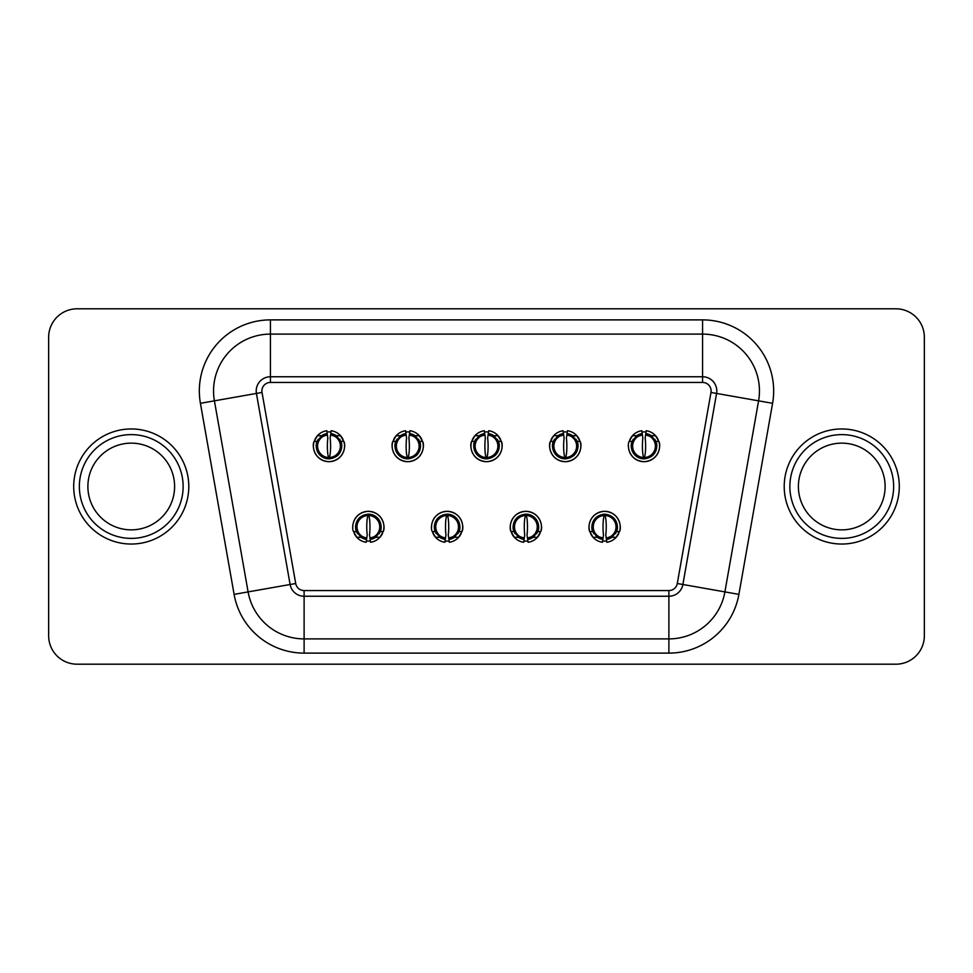 <?xml version="1.0" encoding="UTF-8"?>
<svg xmlns="http://www.w3.org/2000/svg" width="973" height="973" viewBox="0 0 973 973"><rect width="100%" height="100%" fill="white"/><g stroke="black" fill="none" stroke-linecap="round" stroke-linejoin="round"><path stroke-width="1.46" d="M716.797 390.964A14.218 14.218 0 0 1 716.578 393.433L682.888 584.505A14.218 14.218 0 0 1 668.889 596.242L304.111 596.242A14.218 14.218 0 0 1 290.112 584.505L256.422 393.433A14.218 14.218 0 0 1 270.421 376.758L702.579 376.758A14.218 14.218 0 0 1 716.797 390.964M213.549 390.964A56.86 56.86 0 0 1 270.421 334.104L702.579 334.104A56.86 56.86 0 0 1 758.587 400.84L724.897 591.9A56.86 56.86 0 0 1 668.889 638.896L304.111 638.896A56.86 56.86 0 0 1 248.103 591.9L214.413 400.84A56.86 56.86 0 0 1 213.549 390.964A56.86 56.86 0 0 0 214.413 400.84L256.422 393.433A14.218 14.218 0 0 1 256.203 390.964M885.114 486.5A43.359 43.359 0 0 0 841.754 443.141A43.359 43.359 0 0 0 798.395 486.5A43.359 43.359 0 0 0 841.754 529.859A43.359 43.359 0 0 0 885.114 486.5A43.359 43.359 0 0 1 841.754 529.859A43.359 43.359 0 0 1 798.395 486.5M174.605 486.5A43.359 43.359 0 0 0 131.246 443.141A43.359 43.359 0 0 0 87.886 486.5A43.359 43.359 0 0 0 131.246 529.859A43.359 43.359 0 0 0 174.605 486.5A43.359 43.359 0 0 1 131.246 529.859A43.359 43.359 0 0 1 87.886 486.5M784.214 486.5A57.541 57.541 0 0 1 841.754 428.959A57.541 57.541 0 0 1 899.295 486.5A57.541 57.541 0 0 1 841.754 544.041A57.541 57.541 0 0 1 784.214 486.5M73.705 486.5A57.541 57.541 0 0 1 131.246 428.959A57.541 57.541 0 0 1 188.786 486.5A57.541 57.541 0 0 1 131.246 544.041A57.541 57.541 0 0 1 73.705 486.5M331.002 432.048A14.218 14.218 0 0 0 326.977 432.048M334.542 436.196L330.601 434.87L331.185 430.723A15.568 15.568 0 0 1 343.068 439.48M330.784 433.532A12.722 12.722 0 0 1 336.281 435.709L340.55 435.709L343.822 441.389A15.568 15.568 0 0 1 329.093 461.689A15.568 15.568 0 0 1 314.157 441.389L317.429 435.709A15.568 15.568 0 0 1 326.782 430.723L327.378 434.87L323.437 436.196M314.911 439.492A15.568 15.568 0 0 1 317.429 435.709L321.686 435.709A12.722 12.722 0 0 1 327.183 433.532M366.359 540.952A14.218 14.218 0 0 0 370.372 540.952M362.82 536.804L366.76 538.13L366.164 542.277A15.568 15.568 0 0 1 354.281 533.52M366.566 539.468A12.722 12.722 0 0 1 361.068 537.291L356.799 537.291L353.54 531.611C351.375 528.546 352.311 512.625 368.268 511.311C384.274 512.406 385.43 528.461 383.192 531.611L379.932 537.291A15.568 15.568 0 0 1 370.567 542.277L369.971 538.13L373.912 536.804M352.798 527.196A15.568 15.568 0 0 1 368.268 511.311A15.568 15.568 0 0 1 383.192 531.611L380.175 531.611L375.663 537.291A12.722 12.722 0 0 1 370.166 539.468M382.45 533.508A15.568 15.568 0 0 1 379.932 537.291L375.663 537.291M409.755 432.048A14.218 14.218 0 0 0 405.729 432.048M413.294 436.196L409.353 434.87L409.949 430.723A15.568 15.568 0 0 1 421.82 439.48M409.548 433.532A12.722 12.722 0 0 1 415.045 435.709L419.302 435.709L422.574 441.389A15.568 15.568 0 0 1 407.845 461.689A15.568 15.568 0 0 1 392.91 441.389L396.181 435.709A15.568 15.568 0 0 1 405.546 430.723L406.13 434.87L402.202 436.196L406.13 434.87L406.605 438.13A11.372 1.605 -90 0 0 406.264 450.511A11.372 1.605 -90 0 0 407.748 457.505A11.372 1.605 90 0 0 409.232 450.511A11.372 1.605 90 0 0 408.891 438.13L409.353 434.87A11.372 11.372 0 0 1 417.308 452.275A11.372 11.372 0 0 1 398.176 452.275A11.372 11.372 0 0 1 406.13 434.87M393.664 439.492A15.568 15.568 0 0 1 396.181 435.709L400.45 435.709A12.722 12.722 0 0 1 405.948 433.532M445.111 540.952A14.218 14.218 0 0 0 449.137 540.952M441.572 536.804L445.512 538.13L444.916 542.277A15.568 15.568 0 0 1 433.046 533.52M445.318 539.468A12.722 12.722 0 0 1 439.82 537.291L435.563 537.291L432.292 531.611C430.127 528.546 431.063 512.625 447.021 511.311C463.039 512.406 464.182 528.461 461.956 531.611L458.684 537.291A15.568 15.568 0 0 1 449.319 542.277L448.735 538.13L452.664 536.804L448.735 538.13L448.261 534.87A11.372 1.605 90 0 0 448.602 522.489A11.372 1.605 90 0 0 447.118 515.495A11.372 1.605 -90 0 0 445.634 522.489A11.372 1.605 -90 0 0 445.975 534.87L445.512 538.13A11.372 11.372 0 0 1 437.558 520.725A11.372 11.372 0 0 1 456.69 520.725A11.372 11.372 0 0 1 448.735 538.13M431.562 527.196A15.568 15.568 0 0 1 447.021 511.311A15.568 15.568 0 0 1 461.956 531.611L458.928 531.611L454.415 537.291A12.722 12.722 0 0 1 448.918 539.468M461.202 533.508A15.568 15.568 0 0 1 458.684 537.291L454.415 537.291M488.507 432.048A14.218 14.218 0 0 0 484.493 432.048M492.046 436.196L488.105 434.87L488.701 430.723A15.568 15.568 0 0 1 500.584 439.48M488.3 433.532A12.722 12.722 0 0 1 493.798 435.709L498.067 435.709L501.326 441.389A15.568 15.568 0 0 1 486.597 461.689A15.568 15.568 0 0 1 471.674 441.389L474.933 435.709A15.568 15.568 0 0 1 484.299 430.723L484.895 434.87L480.954 436.196M472.416 439.492A15.568 15.568 0 0 1 474.933 435.709L479.203 435.709A12.722 12.722 0 0 1 484.7 433.532M523.863 540.952A14.218 14.218 0 0 0 527.889 540.952M520.324 536.804L524.265 538.13L523.681 542.277A15.568 15.568 0 0 1 511.798 533.52M524.082 539.468A12.722 12.722 0 0 1 518.585 537.291L514.316 537.291L511.044 531.611A15.568 15.568 0 0 1 525.773 511.311A15.568 15.568 0 0 1 540.708 531.611L537.437 537.291A15.568 15.568 0 0 1 528.084 542.277L527.488 538.13L531.428 536.804M539.954 533.508A15.568 15.568 0 0 1 537.437 537.291L533.18 537.291A12.722 12.722 0 0 1 527.682 539.468M567.271 432.048A14.218 14.218 0 0 0 563.245 432.048M570.81 436.196L566.87 434.87L567.454 430.723A15.568 15.568 0 0 1 579.336 439.48M567.052 433.532A12.722 12.722 0 0 1 572.55 435.709L576.819 435.709L580.09 441.389A15.568 15.568 0 0 1 565.362 461.689A15.568 15.568 0 0 1 550.426 441.389L553.698 435.709A15.568 15.568 0 0 1 563.051 430.723L563.647 434.87L559.706 436.196M551.18 439.492A15.568 15.568 0 0 1 553.698 435.709L557.955 435.709A12.722 12.722 0 0 1 563.452 433.532M602.628 540.952A14.218 14.218 0 0 0 606.641 540.952M599.076 536.804L603.029 538.13L602.433 542.277A15.568 15.568 0 0 1 590.55 533.52M602.834 539.468A12.722 12.722 0 0 1 597.337 537.291L593.068 537.291L589.808 531.611A15.568 15.568 0 0 1 604.634 511.311A15.568 15.568 0 0 1 619.46 531.611L616.201 537.291A15.568 15.568 0 0 1 606.836 542.277L606.24 538.13L610.18 536.804L606.24 538.13L605.778 534.87A11.372 1.605 90 0 0 606.118 522.489A11.372 1.605 90 0 0 604.634 515.495A11.372 1.605 -90 0 0 603.151 522.489A11.372 1.605 -90 0 0 603.491 534.87L603.029 538.13A11.372 11.372 0 0 1 595.062 520.725A11.372 11.372 0 0 1 614.206 520.725A11.372 11.372 0 0 1 606.24 538.13M618.719 533.508A15.568 15.568 0 0 1 616.201 537.291L611.932 537.291A12.722 12.722 0 0 1 606.434 539.468M646.023 432.048A14.218 14.218 0 0 0 641.998 432.048M649.563 436.196L645.622 434.87L646.218 430.723A15.568 15.568 0 0 1 658.089 439.48M645.817 433.532A12.722 12.722 0 0 1 651.314 435.709L655.571 435.709L658.843 441.389A15.568 15.568 0 0 1 644.114 461.689A15.568 15.568 0 0 1 628.449 445.865M651.314 435.709L655.826 441.389L658.843 441.389C661.008 444.454 660.071 460.375 644.114 461.689C628.096 460.594 626.953 444.539 629.178 441.389L632.45 435.709A15.568 15.568 0 0 1 641.815 430.723L642.399 434.87L638.47 436.196M629.932 439.492A15.568 15.568 0 0 1 632.45 435.709L636.719 435.709A12.722 12.722 0 0 1 642.216 433.532M895.914 664.194A28.436 28.436 0 0 0 924.35 635.77L924.35 337.23A28.436 28.436 0 0 0 895.914 308.806L77.086 308.806A28.436 28.436 0 0 0 48.65 337.23L48.65 635.77A28.436 28.436 0 0 0 77.086 664.194L895.914 664.194M327.84 438.13L327.378 434.87A11.372 11.372 0 0 0 319.424 452.275A11.372 11.372 0 0 0 338.555 452.275A11.372 11.372 0 0 0 330.601 434.87L330.127 438.13A11.372 1.605 90 0 1 330.467 450.511A11.372 1.605 90 0 1 328.983 457.505A11.372 1.605 -90 0 1 327.5 450.511A11.372 1.605 -90 0 1 327.84 438.13M336.281 435.709L340.793 441.389L343.822 441.389C345.987 444.454 345.05 460.375 329.093 461.689C313.075 460.594 311.919 444.539 314.157 441.389L317.174 441.389L321.686 435.709M339.711 439.285A12.722 12.722 0 0 1 337.035 455.984M329.069 458.855A12.722 12.722 0 0 1 318.268 439.285M340.793 441.389C342.788 444.077 342.97 457.334 329.069 458.855C315.07 457.468 315.143 444.114 317.174 441.389M369.509 534.87L369.971 538.13A11.372 11.372 0 0 0 377.938 520.725A11.372 11.372 0 0 0 358.794 520.725A11.372 11.372 0 0 0 366.76 538.13L367.222 534.87A11.372 1.605 -90 0 1 366.882 522.489A11.372 1.605 -90 0 1 368.366 515.495A11.372 1.605 90 0 1 369.849 522.489A11.372 1.605 90 0 1 369.509 534.87M357.638 533.715A12.722 12.722 0 0 1 360.326 517.016M368.293 514.145A12.722 12.722 0 0 1 379.093 533.715M361.068 537.291L356.556 531.611C354.573 528.923 354.379 515.666 368.293 514.145C382.28 515.532 382.207 528.886 380.175 531.611M353.54 531.611L356.556 531.611M415.045 435.709L419.558 441.389L422.574 441.389C424.739 444.454 423.802 460.375 407.845 461.689C391.827 460.594 390.684 444.539 392.91 441.389L395.938 441.389L400.45 435.709M418.463 439.285A12.722 12.722 0 0 1 415.787 455.984M407.821 458.855A12.722 12.722 0 0 1 397.02 439.285M419.558 441.389C421.54 444.077 421.723 457.334 407.821 458.855C393.822 457.468 393.907 444.114 395.938 441.389M436.403 533.715A12.722 12.722 0 0 1 439.078 517.016M447.045 514.145A12.722 12.722 0 0 1 457.845 533.715M439.82 537.291L435.308 531.611C433.326 528.923 433.143 515.666 447.045 514.145C461.044 515.532 460.959 528.886 458.928 531.611M432.292 531.611L435.308 531.611M485.357 438.13L484.895 434.87A11.372 11.372 0 0 0 476.928 452.275A11.372 11.372 0 0 0 496.072 452.275A11.372 11.372 0 0 0 488.105 434.87L487.643 438.13A11.372 1.605 90 0 1 487.984 450.511A11.372 1.605 90 0 1 486.5 457.505A11.372 1.605 -90 0 1 485.016 450.511A11.372 1.605 -90 0 1 485.357 438.13M493.798 435.709L498.31 441.389L501.326 441.389C503.491 444.454 502.555 460.375 486.597 461.689C470.591 460.594 469.436 444.539 471.674 441.389L474.69 441.389L479.203 435.709M497.227 439.285A12.722 12.722 0 0 1 494.539 455.984M486.573 458.855A12.722 12.722 0 0 1 475.773 439.285M498.31 441.389C500.292 444.077 500.487 457.334 486.573 458.855C472.586 457.468 472.659 444.114 474.69 441.389M527.025 534.87L527.488 538.13A11.372 11.372 0 0 0 535.442 520.725A11.372 11.372 0 0 0 516.31 520.725A11.372 11.372 0 0 0 524.265 538.13L524.739 534.87A11.372 1.605 -90 0 1 524.398 522.489A11.372 1.605 -90 0 1 525.882 515.495A11.372 1.605 90 0 1 527.366 522.489A11.372 1.605 90 0 1 527.025 534.87M518.585 537.291L514.072 531.611L511.044 531.611C508.879 528.546 509.816 512.625 525.773 511.311C541.791 512.406 542.946 528.461 540.708 531.611L537.692 531.611L533.18 537.291M515.155 533.715A12.722 12.722 0 0 1 517.831 517.016M525.797 514.145A12.722 12.722 0 0 1 536.61 533.715M514.072 531.611C512.078 528.923 511.895 515.666 525.797 514.145C539.796 515.532 539.723 528.886 537.692 531.611M564.109 438.13L563.647 434.87A11.372 11.372 0 0 0 555.692 452.275A11.372 11.372 0 0 0 574.824 452.275A11.372 11.372 0 0 0 566.87 434.87L566.395 438.13A11.372 1.605 90 0 1 566.736 450.511A11.372 1.605 90 0 1 565.252 457.505A11.372 1.605 -90 0 1 563.768 450.511A11.372 1.605 -90 0 1 564.109 438.13M572.55 435.709L577.062 441.389L580.09 441.389C582.255 444.454 581.319 460.375 565.362 461.689C549.344 460.594 548.188 444.539 550.426 441.389L553.442 441.389L557.955 435.709M575.98 439.285A12.722 12.722 0 0 1 573.304 455.984M565.325 458.855A12.722 12.722 0 0 1 554.525 439.285M577.062 441.389C579.057 444.077 579.239 457.334 565.325 458.855C551.338 457.468 551.411 444.114 553.442 441.389M593.907 533.715A12.722 12.722 0 0 1 592.825 531.611L589.808 531.611C587.643 528.546 588.58 512.625 604.537 511.311C620.543 512.406 621.698 528.461 619.46 531.611L616.444 531.611A12.722 12.722 0 0 1 615.362 533.715M597.337 537.291L592.825 531.611C590.842 528.923 590.647 515.666 604.561 514.145C618.548 515.532 618.475 528.886 616.444 531.611L611.932 537.291M642.873 438.13L642.399 434.87A11.372 11.372 0 0 0 634.445 452.275A11.372 11.372 0 0 0 653.576 452.275A11.372 11.372 0 0 0 645.622 434.87L645.16 438.13A11.372 1.605 90 0 1 645.5 450.511A11.372 1.605 90 0 1 644.017 457.505A11.372 1.605 -90 0 1 642.533 450.511A11.372 1.605 -90 0 1 642.873 438.13M654.732 439.285A12.722 12.722 0 0 1 652.056 455.984M644.09 458.855A12.722 12.722 0 0 1 633.289 439.285M655.826 441.389C657.809 444.077 657.991 457.334 644.09 458.855C630.09 457.468 630.176 444.114 632.207 441.389L636.719 435.709M632.207 441.389L629.178 441.389M710.983 392.447A8.526 8.526 0 0 0 702.579 382.438L270.421 382.438A8.526 8.526 0 0 0 262.017 392.447L295.707 583.508A8.526 8.526 0 0 0 304.111 590.562L668.889 590.562A8.526 8.526 0 0 0 677.293 583.508L710.983 392.447L716.578 393.433L772.586 403.309L738.896 594.369A71.078 71.078 0 0 1 668.889 653.114L304.111 653.114A71.078 71.078 0 0 1 234.104 594.369L200.414 403.309A71.078 71.078 0 0 1 270.421 319.886L702.579 319.886L702.579 334.104A56.86 56.86 0 0 1 759.451 390.964M702.579 319.886A71.078 71.078 0 0 1 772.586 403.309M270.421 382.438L270.421 319.886M789.869 486.5A51.885 51.885 0 0 1 841.754 434.615A51.885 51.885 0 0 1 893.64 486.5A51.885 51.885 0 0 1 841.754 538.385A51.885 51.885 0 0 1 789.869 486.5M79.36 486.5A51.885 51.885 0 0 1 131.246 434.615A51.885 51.885 0 0 1 183.131 486.5A51.885 51.885 0 0 1 131.246 538.385A51.885 51.885 0 0 1 79.36 486.5M304.111 590.562L304.111 638.896A56.86 56.86 0 0 1 248.103 591.9L295.707 583.508M677.293 583.508L724.897 591.9A56.86 56.86 0 0 1 668.889 638.896L668.889 590.562M702.579 382.438L702.579 334.104M248.103 591.9L234.104 594.369M200.414 403.309L214.413 400.84M304.111 638.896L304.111 653.114M668.889 638.896L668.889 653.114M724.897 591.9L738.896 594.369M262.017 392.447L256.422 393.433"/></g></svg>
